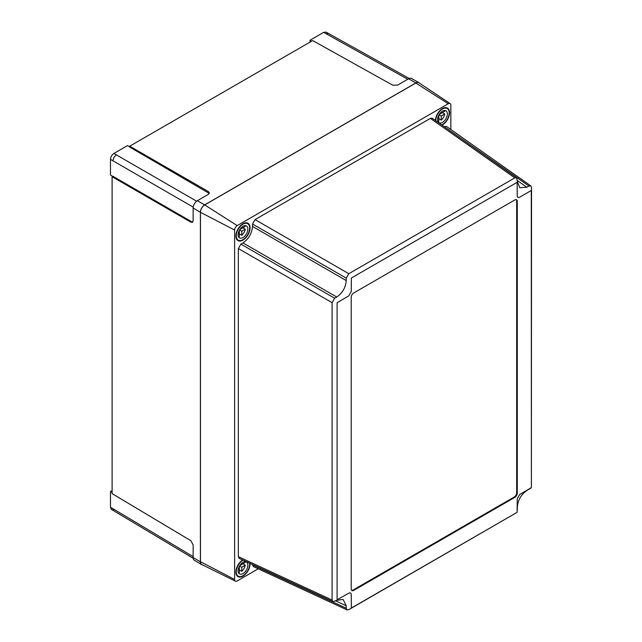 <?xml version="1.0" encoding="UTF-8"?>
<svg xmlns="http://www.w3.org/2000/svg" width="642" height="642" viewBox="0 0 642 642"><rect width="100%" height="100%" fill="white"/><g stroke="black" fill="none" stroke-linecap="round" stroke-linejoin="round"><path stroke-width="0.96" d="M112.109 176.719L190.746 222.116L191.541 221.667L112.896 176.261L112.109 176.719L112.109 493.626L190.746 540.628L193.146 544.849L193.146 557.553L200.4 561.822A6.043 3.491 120 0 0 201.636 564.575A6.043 3.491 120 0 0 202.455 564.848M209.276 193.419L129.74 147.098L129.74 146.183L312.678 40.566L392.695 85.169L397.558 85.129L408.561 78.781L415.88 82.93L204.67 204.87A6.043 3.491 120 0 0 200.4 212.269L200.4 561.822M407.758 79.247L326.096 33.729L328.511 33.488L409.203 78.468M112.109 492.43L110.48 491.491L110.48 507.244L111.459 509.435L113.899 510.88L112.896 508.665L193.146 556.63M193.21 207.133L112.896 160.765L113.899 157.394L116.314 154.842L196.629 201.211M419.531 83.195A6.043 3.491 120 0 0 418.881 82.625L411.514 78.476A5.947 3.435 120 0 0 408.561 78.781M418.881 82.625A6.043 3.491 120 0 0 415.88 82.93M201.636 564.575L194.357 560.265A5.947 3.435 -60 0 1 193.146 557.553M190.746 222.116L192.44 222.284L193.146 220.712L193.146 208.008A5.947 3.435 -60 0 1 197.351 200.721L208.353 194.365L209.364 192.969L208.377 191.589L129.74 146.183M310.014 42.107L310.014 40.221L323.656 32.349L326.04 32.1L328.495 33.48M310.014 40.221L311.643 41.16M191.541 221.667L192.785 221.98M112.663 176.398L110.48 175.097L110.48 159.344C110.681 156.849 111.812 154.882 113.875 153.462L127.517 145.582L129.74 146.817M110.48 491.491L112.109 490.552M531.391 485.882L531.52 187.52L530.862 185.923L528.96 186.044L444.288 126.691M531.271 190.497L519.675 197.19C518.19 197.888 517.38 197.415 517.235 195.778L517.123 182.328L351.367 278.018L351.254 291.612L348.807 295.842L337.098 302.735L337.098 599.797L348.807 593.176C350.299 592.478 351.11 592.943 351.246 594.58L351.367 608.038L517.123 512.34L517.235 498.754L519.675 494.525L531.391 487.623L531.271 190.497M332.933 601.731L239.193 558.388L238.351 556.678L332.091 600.021L332.933 601.731L336.737 600.294L343.101 599.435L346.239 605.775L335.686 600.896M346.239 608.191L347.089 609.9L253.349 566.557L252.507 564.856L346.239 608.191L346.239 605.775M347.089 609.9L348.799 609.667L515.614 513.207M517.235 510.39L517.364 506.979C517.933 499.974 521.103 494.484 526.873 490.52L529.762 488.698M250.051 563.411A10.007 5.778 -60 0 1 242.989 576.123A10.007 5.778 -60 0 1 237.981 576.612A10.007 5.778 -60 0 1 236.384 568.82A10.007 5.778 -60 0 1 242.644 559.984M242.989 223.753A10.007 5.778 -60 0 1 247.989 223.255A10.007 5.778 -60 0 1 249.521 231.272A10.007 5.778 -60 0 1 242.989 240.092A10.007 5.778 -60 0 1 237.981 240.59A10.007 5.778 -60 0 1 236.449 232.573A10.007 5.778 -60 0 1 242.989 223.753M435.412 120.431A10.007 5.778 -60 0 1 442.482 108.578A10.007 5.778 -60 0 1 447.482 108.081A10.007 5.778 -60 0 1 449.015 116.098A10.007 5.778 -60 0 1 442.482 124.917A10.007 5.778 -60 0 1 442.081 125.134M450.844 129.507L450.844 105.224A3.635 2.095 120 0 0 450.162 103.603A3.635 2.095 120 0 0 448.276 103.739L237.187 225.607A3.635 2.095 120 0 0 234.619 230.061L234.619 579.469A3.635 2.095 120 0 0 235.445 581.171A3.635 2.095 120 0 0 237.187 580.954L258.22 568.812M336.737 297.021L242.997 242.909L240.91 244.112L334.651 298.233L336.737 297.021C342.507 293.049 345.677 287.568 346.239 280.562L346.239 278.147L252.507 224.026L252.507 226.441L346.239 280.562M242.997 242.909C248.735 238.896 251.905 233.415 252.507 226.441M252.507 224.026L255.059 219.596L348.799 273.717L514.804 177.874L430.405 118.369L255.059 219.596M430.405 118.369L432.307 118.24L516.706 177.754L514.804 177.874M444.561 126.538L446.463 126.418L530.862 185.923M332.091 600.021L332.091 302.663L238.351 248.542L238.351 556.678M238.351 248.542L240.91 244.112M450.162 103.603L418.953 82.81A6.043 3.491 120 0 0 415.823 83.043L204.734 204.91A6.043 3.491 120 0 0 200.465 212.301L200.465 561.718A6.043 3.491 120 0 0 201.829 564.543L235.445 581.171M516.706 177.754L517.364 181.766L519.803 187.705L526.873 187.255L528.96 186.044M348.799 273.717L346.239 278.147M334.651 298.233L332.091 302.663M517.275 201.347A3.451 1.99 120 0 0 516.561 199.774A3.451 1.99 120 0 0 514.836 199.943L353.654 293.001A3.451 1.99 120 0 0 351.214 297.222L351.214 589.011A3.451 1.99 120 0 0 351.928 590.592A3.451 1.99 120 0 0 353.654 590.423L514.836 497.365A3.451 1.99 120 0 0 517.275 493.136L517.275 201.347L516.666 201.002A3.451 1.99 120 0 0 516.224 199.646M351.647 590.367A3.451 1.99 120 0 0 353.044 590.07L514.226 497.012A3.451 1.99 120 0 0 516.666 492.783L516.666 201.002M438.823 118.682L441.263 120.086A6.901 3.988 120 0 0 444.762 114.019L442.322 112.607L439.248 114.38M440.468 112.767L441.263 113.225L444.762 111.202A6.901 3.988 120 0 0 444.489 110.448M442.482 122.381A6.901 3.988 120 0 0 446.993 116.298A6.901 3.988 120 0 0 445.933 110.769A6.901 3.988 120 0 0 442.482 111.114A6.901 3.988 120 0 0 437.972 117.197A6.901 3.988 120 0 0 439.032 122.726A6.901 3.988 120 0 0 442.482 122.381M441.72 124.885A9.494 5.481 120 0 0 442.482 124.492A9.494 5.481 120 0 0 448.678 116.13A9.494 5.481 120 0 0 447.225 108.53A9.494 5.481 120 0 0 442.482 108.996A9.494 5.481 120 0 0 435.766 120.688M441.263 120.086L441.263 116.041L444.762 114.019M441.263 113.225L441.263 111.997M438.029 121.635A6.901 3.988 120 0 0 438.823 121.499L438.823 115.135M437.756 118.064L438.823 117.454L438.029 116.996M439.032 114.757L441.263 116.041M239.33 569.879L241.769 571.292A6.901 3.988 120 0 0 245.268 565.217L242.828 563.812L239.755 565.586M240.975 563.973L241.769 564.43L245.268 562.4A6.901 3.988 120 0 0 244.995 561.654M242.989 573.587A6.901 3.988 120 0 0 247.499 567.504A6.901 3.988 120 0 0 246.44 561.975A6.901 3.988 120 0 0 242.989 562.312A6.901 3.988 120 0 0 238.479 568.395A6.901 3.988 120 0 0 239.538 573.924A6.901 3.988 120 0 0 242.989 573.587M243.045 560.169A9.494 5.481 120 0 0 242.989 560.201A9.494 5.481 120 0 0 236.786 568.563A9.494 5.481 120 0 0 238.238 576.171A9.494 5.481 120 0 0 242.989 575.697A9.494 5.481 120 0 0 249.658 563.227M241.769 571.292L241.769 567.247L245.268 565.217M241.769 564.43L241.769 563.194M238.535 572.833A6.901 3.988 120 0 0 239.33 572.704L239.33 566.332M238.262 569.269L239.33 568.652L238.535 568.202M239.538 565.955L241.769 567.247M239.33 233.857L241.769 235.269A6.901 3.988 120 0 0 245.268 229.194L242.828 227.79L239.755 229.563M240.975 227.95L241.769 228.4L245.268 226.377A6.901 3.988 120 0 0 244.995 225.631M242.989 237.556A6.901 3.988 120 0 0 247.499 231.473A6.901 3.988 120 0 0 246.44 225.944A6.901 3.988 120 0 0 242.989 226.289A6.901 3.988 120 0 0 238.479 232.372A6.901 3.988 120 0 0 239.538 237.901A6.901 3.988 120 0 0 242.989 237.556M242.989 224.178A9.494 5.481 120 0 0 236.786 232.54A9.494 5.481 120 0 0 238.238 240.14A9.494 5.481 120 0 0 242.989 239.675A9.494 5.481 120 0 0 249.184 231.313A9.494 5.481 120 0 0 247.732 223.705A9.494 5.481 120 0 0 242.989 224.178M241.769 235.269L241.769 231.216L245.268 229.194M241.769 228.4L241.769 227.172M238.535 236.81A6.901 3.988 120 0 0 239.33 236.673L239.33 230.309M238.262 233.247L239.33 232.629L238.535 232.171M239.538 229.932L241.769 231.216M193.146 208.008L200.4 212.269M197.351 200.721L204.67 204.87M110.48 507.244L112.896 508.665M323.656 32.349L326.096 33.729M110.48 159.344L112.896 160.765M208.377 192.496L208.377 191.589M113.875 153.462L116.314 154.842M448.276 103.739L415.823 83.043M237.187 225.607L204.734 204.91M234.619 230.061L200.465 212.301M234.619 579.469L200.465 561.718M517.364 180.554L526.873 187.255M516.666 492.783L517.275 493.136M514.226 497.012L514.836 497.365M353.044 590.07L353.654 590.423M113.883 510.863L193.194 558.275M529.104 489.22L531.279 487.824M445.636 107.607L447.225 108.53M236.649 575.248L238.238 576.171M236.649 239.225L238.238 240.14M246.143 222.79L247.732 223.705"/></g></svg>
